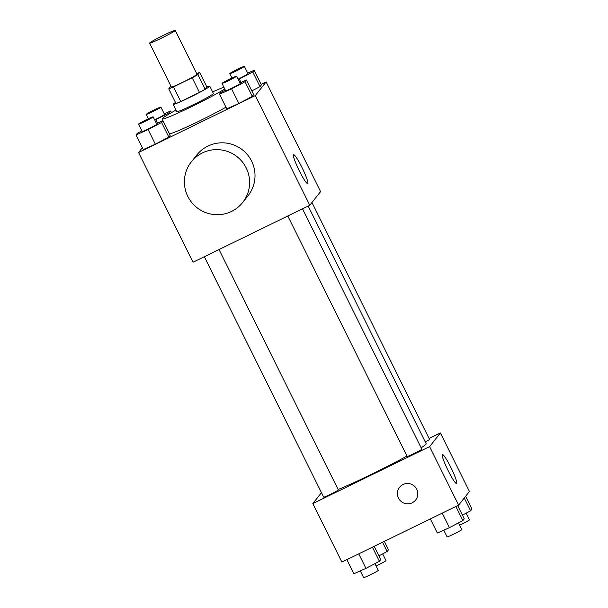 <?xml version="1.0" encoding="UTF-8"?>
<svg xmlns="http://www.w3.org/2000/svg" width="608" height="608" viewBox="0 0 608 608"><rect width="100%" height="100%" fill="white"/><g stroke="black" fill="none" stroke-linecap="round" stroke-linejoin="round"><path stroke-width="0.91" d="M161.226 38.258A14.311 0.821 153.6 0 1 149.591 43.13A14.311 0.821 153.6 0 1 162.047 36.032A14.311 0.821 153.6 0 1 175.226 30.4A14.311 0.821 153.6 0 1 161.226 38.258M175.226 30.4L197.015 74.282A14.311 0.821 153.6 0 1 183.008 82.141A14.311 0.821 153.6 0 1 171.372 87.012L149.591 43.13M199.652 72.436L206.918 87.058L205.185 89.247L197.919 74.624L199.652 72.436A19.433 1.11 153.6 0 0 196.68 73.606M205.185 89.247A19.433 1.11 153.6 0 1 199.462 92.416L180.743 101.544L173.478 86.921A19.433 1.11 153.6 0 1 168.728 88.859L170.46 86.67A19.433 1.11 153.6 0 1 171.038 86.336M173.478 86.921L192.204 77.786A19.433 1.11 153.6 0 0 197.919 74.624M180.743 101.544A19.433 1.11 153.6 0 1 175.993 103.489L168.728 88.859M199.462 92.416L192.204 77.786M175.507 102.516A20.444 1.17 -26.4 0 0 173.212 104.173A20.444 1.17 -26.4 0 0 173.136 104.363A20.444 1.17 -26.4 0 0 191.976 96.322A20.444 1.17 -26.4 0 0 209.768 86.184A20.444 1.17 -26.4 0 0 206.857 86.952M209.768 86.184L213.4 93.495A20.444 1.17 153.6 0 1 193.397 104.72A20.444 1.17 153.6 0 1 176.768 111.682L173.136 104.363M224.747 88.95A36.807 2.105 153.6 0 1 192.044 106.423A36.807 2.105 153.6 0 1 162.116 118.948A36.807 2.105 153.6 0 1 175.993 110.109M212.618 91.93A36.807 2.105 153.6 0 1 223.881 87.202M225.956 107.183A36.807 2.105 153.6 0 1 199.31 121.053A36.807 2.105 153.6 0 1 169.381 133.578L162.116 118.948M238.321 79.511L252.776 71.98L260.034 86.602L251.834 90.926L260.034 86.602L261.402 84.884L254.136 70.254L247.714 73.104M142.371 147.706L138.563 152.517L255.322 95.562L266.129 81.913L261.136 84.345M141.846 130.849L137.393 133.198L136.025 134.923L143.29 149.545L155.374 144.18L168.826 137.089L170.194 135.364L162.936 120.734L156.507 123.591M225.332 90.121L220.871 92.477L219.511 94.194L226.769 108.824L238.86 103.459L252.312 96.368L253.673 94.643L246.415 80.013L239.993 82.87M266.129 81.913L320.583 191.619L309.784 205.268L193.025 262.223L138.563 152.517M309.784 205.268L255.322 95.562M299.334 170.863A16.082 1.93 -116 0 1 293.611 154.736A16.082 1.93 -116 0 1 302.396 168.34A16.082 1.93 -116 0 1 307.709 183.639A16.082 1.93 -116 0 1 299.334 170.863M191.36 161.88L196.764 155.048A32.718 32.422 38.4 0 1 242.539 149.925A32.718 32.422 38.4 0 1 248.064 195.654L242.668 202.479A32.718 32.422 38.4 0 1 191.74 202.51A32.718 32.422 38.4 0 1 237.135 156.75A32.718 32.422 38.4 0 1 242.668 202.479M406.972 456.046A55.29 3.162 153.6 0 1 372.043 474.042A55.29 3.162 153.6 0 1 338.147 489.508M308.172 206.051L426.132 443.688A55.29 3.162 153.6 0 1 421.146 447.8M287.812 215.984L407.162 456.426A8.178 0.464 -26.4 0 0 414.694 453.211A8.178 0.464 -26.4 0 0 421.815 449.152L302.51 208.818M219.024 249.538L338.337 489.873A8.178 0.464 153.6 0 1 330.334 494.365A8.178 0.464 153.6 0 1 323.684 497.146L204.326 256.705M311.957 202.517L429.537 439.394A8.178 0.464 153.6 0 1 425.288 441.986M321.457 492.67L312.831 503.576L429.59 446.622L440.39 432.972L429.088 438.482M440.39 432.972L469.437 491.477L458.63 505.126L341.871 562.081L312.831 503.576M458.63 505.126L429.59 446.622M448.187 470.729A16.082 1.93 -116 0 1 442.464 454.594A16.082 1.93 -116 0 1 451.25 468.198A16.082 1.93 -116 0 1 456.562 483.504A16.082 1.93 -116 0 1 448.187 470.729M415.636 500.019A10.222 10.131 38.4 0 1 399.722 500.027A10.222 10.131 38.4 0 1 413.911 485.724A10.222 10.131 38.4 0 1 412.163 502.816A10.222 10.131 38.4 0 1 399.608 487.327M430.35 518.928L437.342 533.018L449.434 527.653L462.886 520.562L464.246 518.837L457.68 505.598M449.434 527.653L442.221 513.137M462.886 520.562L455.886 506.464M458.424 522.91L461.753 529.606A8.178 0.464 153.6 0 1 453.75 534.098A8.178 0.464 153.6 0 1 447.1 536.879L443.772 530.168M462.407 515.12L470.607 510.796L471.975 509.078L465.629 496.295M470.607 510.796L464.261 498.013M466.154 513.144L469.475 519.84A8.178 0.464 153.6 0 1 461.472 524.332A8.178 0.464 153.6 0 1 459.587 525.236M346.864 559.649L353.864 573.739L365.948 568.374L379.4 561.283L380.768 559.558L374.194 546.318M365.948 568.374L358.743 553.858M379.4 561.283L372.408 547.192M374.946 563.631L378.267 570.327A8.178 0.464 153.6 0 1 370.264 574.818A8.178 0.464 153.6 0 1 363.614 577.6L360.286 570.889M378.921 555.849L387.129 551.524L388.489 549.799L384.309 541.386M387.129 551.524L382.523 542.252M382.668 553.873L385.996 560.568A8.178 0.464 153.6 0 1 377.994 565.06A8.178 0.464 153.6 0 1 376.101 565.957M219.511 94.194L231.595 88.829L245.054 81.738L246.415 80.013M236.656 76.152L240.289 83.471A8.178 0.464 153.6 0 1 232.286 87.962A8.178 0.464 153.6 0 1 225.636 90.744L222.004 83.425A8.178 0.464 153.6 0 1 229.125 79.374A8.178 0.464 153.6 0 1 236.656 76.152A8.178 0.464 153.6 0 1 228.654 80.644A8.178 0.464 153.6 0 1 222.004 83.425M226.769 108.824L238.86 103.459L231.595 88.829M238.86 103.459L252.312 96.368L245.054 81.738M252.312 96.368L253.673 94.643M252.776 71.98L254.136 70.254M244.386 66.394A8.178 0.464 153.6 0 1 236.383 70.885A8.178 0.464 153.6 0 1 229.733 73.667A8.178 0.464 153.6 0 1 236.846 69.616A8.178 0.464 153.6 0 1 244.386 66.394L248.011 73.712A8.178 0.464 153.6 0 1 240.016 78.196A8.178 0.464 153.6 0 1 238.123 79.101M240.988 82.422L239.324 79.07M260.034 86.602L261.402 84.884M136.025 134.923L148.116 129.55L161.568 122.459L162.936 120.734M153.178 116.88L156.803 124.192A8.178 0.464 153.6 0 1 148.808 128.683A8.178 0.464 153.6 0 1 142.158 131.465L138.525 124.154A8.178 0.464 153.6 0 1 145.639 120.095A8.178 0.464 153.6 0 1 153.178 116.88A8.178 0.464 153.6 0 1 145.175 121.364A8.178 0.464 153.6 0 1 138.525 124.154M143.29 149.545L155.374 144.18L148.116 129.55M155.374 144.18L168.826 137.089L161.568 122.459M168.826 137.089L170.194 135.364M154.842 120.232L169.29 112.7L170.658 110.975L164.228 113.833M160.9 107.114A8.178 0.464 153.6 0 1 152.897 111.606A8.178 0.464 153.6 0 1 146.247 114.388A8.178 0.464 153.6 0 1 153.368 110.337A8.178 0.464 153.6 0 1 160.9 107.114L164.532 114.433A8.178 0.464 153.6 0 1 156.53 118.925A8.178 0.464 153.6 0 1 154.637 119.829M157.502 123.15L155.838 119.791M169.746 113.612L169.29 112.7M171.471 112.624L170.658 110.975M231.899 78.037L229.733 73.667M148.413 118.758L146.247 114.388"/></g></svg>
